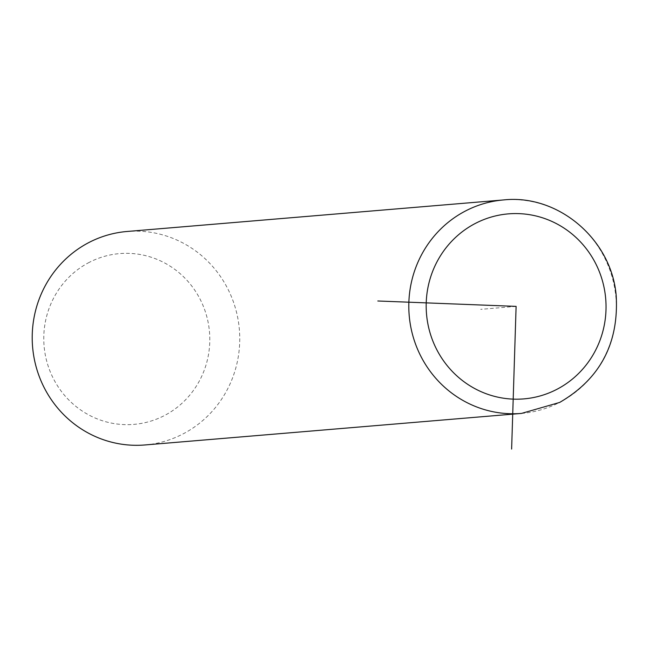 <?xml version="1.0" encoding="UTF-8"?>
<svg xmlns="http://www.w3.org/2000/svg" width="649" height="649" viewBox="0 0 649 649"><rect width="100%" height="100%" fill="white"/><g stroke="black" fill="none" stroke-linecap="round" stroke-linejoin="round"><path stroke-width="0.49" stroke-dasharray="3.25 2.43" d="M144.922 444.963A107.109 103.751 85.2 0 0 182.75 434.067A107.109 103.751 85.2 0 0 235.798 309.492A107.109 103.751 85.2 0 0 127.042 231.482M89.367 262.31A85.692 82.999 85.2 0 0 52.683 377.199A85.692 82.999 85.2 0 0 164.205 415.668A85.692 82.999 85.2 0 0 200.89 300.779A85.692 82.999 85.2 0 0 89.367 262.31M516.109 306.377L480.714 309.346M521.512 413.413A107.109 103.751 85.2 0 0 559.341 402.526A107.109 103.751 85.2 0 0 612.388 277.942A107.109 103.751 85.2 0 0 503.632 199.933"/><path stroke-width="0.97" d="M503.632 199.933L127.042 231.482A107.109 103.751 85.2 0 0 89.205 242.369A107.109 103.751 85.2 0 0 36.166 366.953A107.109 103.751 85.2 0 0 144.922 444.963L521.512 413.413L559.657 402.437C600.049 378.959 618.895 343.418 616.201 295.83C611.788 239.684 558.383 193.954 503.632 199.933A107.109 103.751 85.2 0 0 465.795 210.828A107.109 103.751 85.2 0 0 412.756 335.403A107.109 103.751 85.2 0 0 521.512 413.413M377.823 300.99L516.109 306.377L511.623 449.067M556.647 389.449A92.831 89.911 85.2 0 0 596.39 264.987A92.831 89.911 85.2 0 0 475.571 223.313A92.831 89.911 85.2 0 0 435.828 347.775A92.831 89.911 85.2 0 0 556.647 389.449"/></g></svg>
